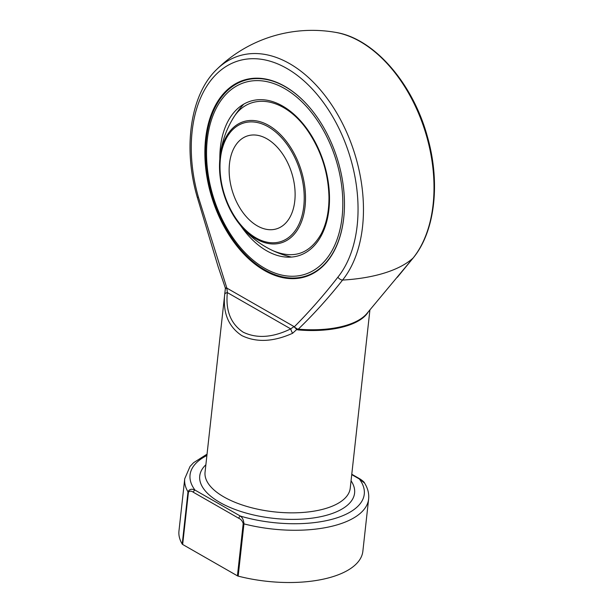 <?xml version="1.0" encoding="UTF-8"?>
<svg xmlns="http://www.w3.org/2000/svg" width="613" height="613" viewBox="0 0 613 613"><rect width="100%" height="100%" fill="white"/><g stroke="black" fill="none" stroke-linecap="round" stroke-linejoin="round"><path stroke-width="0.92" d="M229.492 163.656A48.688 31.033 72.6 0 1 247.598 135.879A48.688 31.033 72.6 0 1 281.582 152.514A48.688 31.033 72.6 0 1 294.769 201.041A48.688 31.033 72.6 0 1 276.655 228.818A48.688 31.033 72.6 0 1 242.679 212.175A48.688 31.033 72.6 0 1 229.492 163.656M207.263 139.833A100.54 64.089 -107.4 0 0 299.765 275.597A100.54 64.089 -107.4 0 0 316.952 119.864A100.54 64.089 -107.4 0 0 207.263 139.833M343.786 217.301A102.486 65.33 72.6 0 1 305.619 276.126A102.486 65.33 72.6 0 1 234.097 241.101A102.486 65.33 72.6 0 1 206.336 138.967A102.486 65.33 72.6 0 1 244.464 80.487A102.486 65.33 72.6 0 1 309.343 107.114M305.619 276.126L306.669 275.804A102.486 65.33 -107.4 0 0 319.12 269.498M259.345 78.249A102.486 65.33 -107.4 0 0 245.514 80.165L244.464 80.487M205.608 138.883A103.007 65.66 72.6 0 1 258.586 78.219A103.007 65.66 72.6 0 1 337.326 158.844A103.007 65.66 72.6 0 1 318.515 269.958A103.007 65.66 72.6 0 1 240.051 249.836A103.007 65.66 72.6 0 1 205.608 138.883M368.344 311.795A73.031 31.876 -173.7 0 1 298.171 329.917L296.907 329.595L294.209 326.921C309.496 311.534 324.062 294.937 337.901 277.145A123.052 78.433 -107.4 0 0 337.717 125.926A123.052 78.433 -107.4 0 0 230.005 64.235A123.052 78.433 -107.4 0 0 198.436 197.279L226.864 288.11L227.346 292.593C225.5 310.661 230.764 323.848 243.146 332.162C256.801 338.759 272.662 337.663 290.731 328.89A4.866 1.272 64.6 0 0 292.608 333.28C273.329 341.924 256.38 342.682 241.752 335.572C228.488 326.714 222.803 312.982 224.695 294.393L225.163 290.217M335.487 32.351C374.16 38.312 413.223 83.636 427.598 137.373C440.502 182.881 435.077 231.27 413.315 257.805A4.866 3.448 -141.3 0 1 413.116 258.019A127.604 81.337 -107.4 0 0 423.399 125.994A127.604 81.337 -107.4 0 0 335.487 32.351A136.324 136.324 0 0 0 216.657 69.491A127.604 81.337 72.6 0 1 336.185 112.018A127.604 81.337 72.6 0 1 342.567 280.072C328.691 297.68 313.925 314.04 298.27 329.158A73.292 31.983 6.3 0 0 366.819 313.603L413.116 258.019A118.056 51.523 -173.7 0 1 342.567 280.072A4.866 3.448 -141.3 0 1 337.901 277.145M294.11 327.005A1.946 0.46 151 0 0 294.209 326.921L297.29 328.982L292.608 333.28M182.222 544.091L187.992 491.841C189.417 489.12 191.754 488.546 195.011 490.101A1.946 1.234 119.8 0 0 193.386 492.285C191.348 490.791 189.693 490.768 188.429 492.224L182.659 544.474A1.946 0.851 -173.7 0 1 182.222 544.091A92.502 40.374 -173.7 0 1 178.965 530.981L184.735 478.73L190.045 466.439L193.562 462.708L207.041 454.149M182.659 544.474L237.43 575.837L243.2 523.594C242.38 520.943 240.924 519.18 238.817 518.307L193.386 492.285M206.895 455.497A87.636 38.244 6.3 0 0 195.011 490.101L240.442 516.115C242.487 517.594 243.652 520.184 243.943 523.877A92.502 40.374 -173.7 0 0 368.628 499.036L362.858 551.286A92.502 40.374 -173.7 0 1 238.173 576.128A1.946 0.851 -173.7 0 1 237.43 575.837M224.695 294.393A4.866 2.391 -174.8 0 1 227.346 292.593L290.731 328.89L293.995 326.553L226.864 288.11L225.354 288.623A1.946 1.939 -156.4 0 0 225.285 287.819M369.915 309.925L350.238 488.186A73.031 31.876 6.3 0 1 272.908 511.709A73.031 31.876 6.3 0 1 205.056 472.163L225.354 288.623M226.649 288.378A1.946 1.502 67.7 0 0 226.595 288.202L225.255 287.773L218.174 266.824L197.332 197.493L198.436 197.279M297.29 328.982L298.27 329.158L298.171 329.917M368.628 499.036C369.164 493.572 367.815 488.255 364.582 483.082L359.318 478.96L351.732 474.615M351.77 474.247L360.092 479.014A1.946 1.234 119.8 0 0 359.318 478.96A87.636 38.244 6.3 0 1 335.916 518.169A87.636 38.244 6.3 0 1 240.442 516.115A1.946 1.234 119.8 0 0 238.817 518.307M303.78 206.198A62.135 39.607 -107.4 0 0 246.61 122.301A62.135 39.607 -107.4 0 0 235.99 218.542A62.135 39.607 -107.4 0 0 303.78 206.198M219.967 157.863A63.468 40.458 72.6 0 1 268.778 125.466A63.468 40.458 72.6 0 1 305.059 206.589A63.468 40.458 72.6 0 1 237.407 221.454A63.468 40.458 72.6 0 1 219.538 164.276A63.468 40.458 72.6 0 1 219.967 157.863M219.822 158.997A80.931 51.584 72.6 0 1 220.404 147.365A80.931 51.584 72.6 0 1 291.934 112.539A80.931 51.584 72.6 0 1 322.921 232.342A80.931 51.584 72.6 0 1 240.648 225.63M351.05 480.784A77.897 33.999 -173.7 0 1 273.436 518.322A77.897 33.999 -173.7 0 1 205.876 464.754M188.429 492.224A1.946 0.851 6.3 0 1 187.992 491.841A92.502 40.374 -173.7 0 1 184.735 478.73M243.2 523.594A1.946 0.851 -173.7 0 0 243.943 523.877L238.173 576.128M243.721 104.179A92.747 92.747 0 0 0 219.538 164.276C219.416 185.233 225.369 204.298 237.407 221.454A92.747 92.747 0 0 0 291.52 257.077M273.038 250.725C293.704 259.399 309.749 253.82 321.174 233.974C326.438 223.822 329.035 211.562 328.974 197.187C328.384 173.257 321.465 151.35 308.216 131.481C284.447 96.149 247.759 91.23 232.151 119.926M197.332 197.493C182.751 147.84 190.321 94.64 216.657 69.491M413.315 257.805L397.37 277.275M360.092 479.014C362.873 480.883 364.367 482.239 364.582 483.082L364.582 483.082M225.354 288.631L225.255 287.773"/></g></svg>
